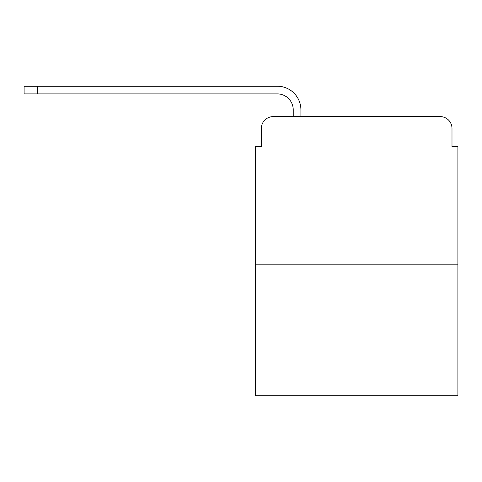 <?xml version="1.0" encoding="UTF-8"?>
<svg xmlns="http://www.w3.org/2000/svg" width="482" height="482" viewBox="0 0 482 482"><rect width="100%" height="100%" fill="white"/><g stroke="black" fill="none" stroke-linecap="round" stroke-linejoin="round"><path stroke-width="0.72" d="M261.365 128.417L261.365 146.715L261.365 128.417A11.803 11.803 0 0 1 273.167 116.614L293.231 116.614L293.231 109.83A15.936 15.936 0 0 0 277.295 93.894L24.1 93.894L24.1 86.218L277.295 86.218A23.606 23.606 0 0 1 300.907 109.83L300.907 116.614L310.643 116.614M457.9 264.166L255.46 264.166L255.46 395.782L457.9 395.782L457.9 146.715L451.996 146.715L451.996 128.417A11.803 11.803 0 0 0 440.193 116.614L273.167 116.614M255.46 264.166L255.46 146.715L261.365 146.715M402.717 116.614L440.193 116.614M451.996 146.715L451.996 128.417M293.231 109.83A15.936 15.936 0 0 0 277.295 93.894A15.936 15.936 0 0 1 293.231 109.83A15.936 15.936 0 0 0 277.295 93.894A15.936 15.936 0 0 1 293.231 109.83A15.936 15.936 0 0 0 277.295 93.894A15.936 15.936 0 0 1 293.231 109.83A15.936 15.936 0 0 0 277.295 93.894A15.936 15.936 0 0 1 293.231 109.83A15.936 15.936 0 0 0 277.295 93.894A15.936 15.936 0 0 1 293.231 109.83A15.936 15.936 0 0 0 277.295 93.894A15.936 15.936 0 0 1 293.231 109.83A15.936 15.936 0 0 0 277.295 93.894A15.936 15.936 0 0 1 293.231 109.83A15.936 15.936 0 0 0 277.295 93.894A15.936 15.936 0 0 1 293.231 109.83A15.936 15.936 0 0 0 277.295 93.894A15.936 15.936 0 0 1 293.231 109.83A15.936 15.936 0 0 0 277.295 93.894M37.379 93.894L37.379 86.218L277.295 86.218"/></g></svg>
